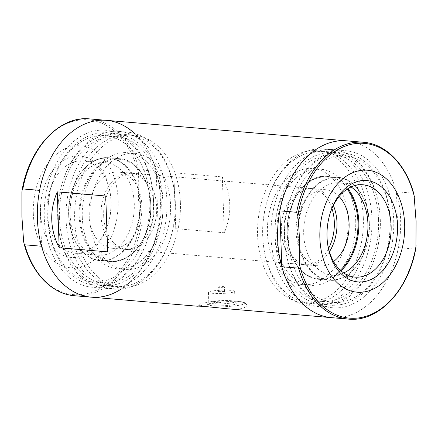 <?xml version="1.0" encoding="UTF-8"?>
<svg xmlns="http://www.w3.org/2000/svg" width="438" height="438" viewBox="0 0 438 438"><rect width="100%" height="100%" fill="white"/><g stroke="black" fill="none" stroke-linecap="round" stroke-linejoin="round"><path stroke-width="0.33" stroke-dasharray="2.19 1.64" d="M396.445 191.767A88.739 61.304 -85.1 0 0 346.672 140.833A88.739 61.304 -85.1 0 1 400.6 219.181A88.739 61.304 -85.1 0 1 331.588 317.66A88.739 61.304 -85.1 0 0 398.394 247.634L396.445 191.767L413.226 193.196L414.019 194.56M222.312 176.914C226.928 185.821 229.419 195.052 229.775 204.606C230.087 214.166 228.247 223.555 224.267 232.781L175.775 228.641L173.82 172.775L222.312 176.914L224.267 232.781M106.412 120.341A88.739 61.304 -85.1 0 1 160.346 198.682A88.739 61.304 -85.1 0 1 91.328 297.167M225.439 308.609C239.394 310.361 250.082 307.219 245.795 303.802C241.891 300.972 233.618 300.501 220.971 302.401L197.472 306.222L199.202 304.399A22.951 2.852 -2 0 0 222.066 306.814A22.951 2.852 -2 0 0 244.711 302.806A22.951 2.852 -2 0 0 220.982 301.141A22.951 2.852 -2 0 0 205.433 302.548A22.951 2.852 -2 0 0 199.202 304.399M393.713 220.309A78.791 54.438 -85.1 0 1 345.292 306.66A78.791 54.438 -85.1 0 1 285.324 247.952A78.791 54.438 -85.1 0 1 289.266 201.699A78.791 54.438 -85.1 0 1 349.234 151.187A78.791 54.438 -85.1 0 1 393.713 220.309M390.198 220.434A76.305 52.719 -85.1 0 1 330.854 305.127A76.305 52.719 -85.1 0 1 285.231 247.213A76.305 52.719 -85.1 0 1 289.053 202.416A76.305 52.719 -85.1 0 1 343.825 153.065A76.305 52.719 -85.1 0 1 390.198 220.434M363.332 218.146A76.305 52.719 -85.1 0 1 303.988 302.833A76.305 52.719 -85.1 0 1 257.944 222.323A76.305 52.719 -85.1 0 1 316.959 150.771A76.305 52.719 -85.1 0 1 363.332 218.146M329.425 251.713A38.248 26.428 -85.1 0 1 307.224 264.913A38.248 26.428 -85.1 0 1 284.142 224.557A38.248 26.428 -85.1 0 1 313.723 188.69A38.248 26.428 -85.1 0 1 333.373 205.46M154.023 206.856A38.248 26.428 -85.1 0 1 124.277 249.31A38.248 26.428 -85.1 0 1 101.194 208.953A38.248 26.428 -85.1 0 1 130.776 173.087A38.248 26.428 -85.1 0 1 154.023 206.856M180.39 202.537A76.305 52.719 -85.1 0 1 121.041 287.229A76.305 52.719 -85.1 0 1 74.997 206.72A76.305 52.719 -85.1 0 1 134.012 135.167A76.305 52.719 -85.1 0 1 180.39 202.537M153.524 200.248A76.305 52.719 -85.1 0 1 148.947 235.584A76.305 52.719 -85.1 0 1 94.175 284.935A76.305 52.719 -85.1 0 1 48.136 204.426A76.305 52.719 -85.1 0 1 107.146 132.873A76.305 52.719 -85.1 0 1 152.769 190.787A76.305 52.719 -85.1 0 1 153.524 200.248M153.453 199.816A78.791 54.438 -85.1 0 1 148.734 236.301A78.791 54.438 -85.1 0 1 61.774 269.797A78.791 54.438 -85.1 0 1 72.648 142.306A78.791 54.438 -85.1 0 1 152.676 190.048A78.791 54.438 -85.1 0 1 153.453 199.816M211.247 303.047A14.881 1.851 -2 0 0 207.201 304.246A14.881 1.851 -2 0 0 222.033 305.812A14.881 1.851 -2 0 0 236.717 303.211A14.881 1.851 -2 0 0 226.616 302.039A14.881 1.851 -2 0 0 211.247 303.047M212.463 301.393A13.107 1.632 -2 0 0 208.904 302.444A13.107 1.632 -2 0 0 208.806 302.653A13.107 1.632 -2 0 0 221.962 303.824A13.107 1.632 -2 0 0 235.003 301.738A13.107 1.632 -2 0 0 234.894 301.541A13.107 1.632 -2 0 0 226.003 300.506A13.107 1.632 -2 0 0 212.463 301.393M212.101 291.018A13.107 1.632 -2 0 0 208.444 292.283A13.107 1.632 -2 0 0 221.601 293.449A13.107 1.632 -2 0 0 234.642 291.363A13.107 1.632 -2 0 0 226.413 290.142A13.107 1.632 -2 0 0 212.101 291.018M219.339 291.637A3.061 0.378 -2 0 0 218.485 291.927A3.061 0.378 -2 0 0 221.557 292.201A3.061 0.378 -2 0 0 224.601 291.713A3.061 0.378 -2 0 0 222.679 291.429A3.061 0.378 -2 0 0 219.339 291.637M219.17 286.78A3.061 0.378 -2 0 0 218.316 287.076A3.061 0.378 -2 0 0 221.387 287.35A3.061 0.378 -2 0 0 224.431 286.863A3.061 0.378 -2 0 0 222.509 286.578A3.061 0.378 -2 0 0 219.17 286.78M175.775 228.641L173.82 172.775M415.919 247.634L415.175 249.063L398.394 247.634M328.544 248.466A38.248 26.428 -85.1 0 1 304.58 264.689A38.248 26.428 -85.1 0 1 281.497 224.333A38.248 26.428 -85.1 0 1 311.079 188.466A38.248 26.428 -85.1 0 1 331.955 208.51M339.121 196.509A38.248 26.428 94.9 0 0 325.845 189.725A38.248 26.428 94.9 0 0 296.099 232.178A38.248 26.428 94.9 0 0 319.346 265.948A38.248 26.428 94.9 0 0 333.575 261.508M348.21 219.964A58.292 40.274 -85.1 0 1 302.877 284.656A58.292 40.274 -85.1 0 1 267.7 223.156A58.292 40.274 -85.1 0 1 312.781 168.499A58.292 40.274 -85.1 0 1 348.21 219.964M355.705 220.604A58.292 40.274 -85.1 0 1 310.367 285.297A58.292 40.274 -85.1 0 1 275.195 223.796A58.292 40.274 -85.1 0 1 320.277 169.139A58.292 40.274 -85.1 0 1 355.705 220.604M367.953 218.595A75.977 52.489 -85.1 0 1 321.268 301.864A75.977 52.489 -85.1 0 1 263.441 245.253A75.977 52.489 -85.1 0 1 267.246 200.653A75.977 52.489 -85.1 0 1 325.067 151.948A75.977 52.489 -85.1 0 1 367.953 218.595M371.933 218.447A78.791 54.438 -85.1 0 1 310.651 305.894A78.791 54.438 -85.1 0 1 263.545 246.096A78.791 54.438 -85.1 0 1 267.492 199.838A78.791 54.438 -85.1 0 1 324.049 148.882A78.791 54.438 -85.1 0 1 371.933 218.447M380.222 219.159A78.791 54.438 -85.1 0 1 375.497 255.644A78.791 54.438 -85.1 0 1 318.941 306.6A78.791 54.438 -85.1 0 1 271.401 223.468A78.791 54.438 -85.1 0 1 332.332 149.588A78.791 54.438 -85.1 0 1 379.445 209.391A78.791 54.438 -85.1 0 1 380.222 219.159M380.299 219.646A75.977 52.489 -85.1 0 1 375.744 254.834A75.977 52.489 -85.1 0 1 291.894 287.131A75.977 52.489 -85.1 0 1 302.379 164.195A75.977 52.489 -85.1 0 1 379.549 210.229A75.977 52.489 -85.1 0 1 380.299 219.646M378.541 219.936A73.436 50.737 -85.1 0 1 321.426 301.443A73.436 50.737 -85.1 0 1 277.112 223.955A73.436 50.737 -85.1 0 1 333.909 155.096A73.436 50.737 -85.1 0 1 378.541 219.936M390.001 220.916A73.436 50.737 -85.1 0 1 332.885 302.417A73.436 50.737 -85.1 0 1 288.576 224.935A73.436 50.737 -85.1 0 1 345.368 156.076A73.436 50.737 -85.1 0 1 390.001 220.916M327.449 242.603A46.346 32.018 -85.1 0 1 327.367 241.946A46.346 32.018 -85.1 0 1 329.688 214.74A46.346 32.018 -85.1 0 1 329.885 214.105M343.748 272.973A46.346 32.018 -85.1 0 1 331.878 275.141A46.346 32.018 -85.1 0 1 303.917 226.243A46.346 32.018 -85.1 0 1 339.757 182.788A46.346 32.018 -85.1 0 1 351.084 186.938M74.548 295.738A88.739 61.304 94.9 0 0 141.359 225.707L140.193 222.165C138.512 205.871 137.943 189.55 138.485 173.207L139.41 169.84L156.191 171.274A88.739 61.304 94.9 0 0 134.521 133.426M103.675 215.764A38.248 26.428 94.9 0 0 126.921 249.534A38.248 26.428 94.9 0 0 156.503 213.667A38.248 26.428 94.9 0 0 133.42 173.311A38.248 26.428 94.9 0 0 103.675 215.764M141.901 205.822A38.248 26.428 -85.1 0 1 112.155 248.275A38.248 26.428 -85.1 0 1 88.909 214.505A38.248 26.428 -85.1 0 1 118.654 172.052A38.248 26.428 -85.1 0 1 141.901 205.822M40.488 212.55A50.868 35.144 94.9 0 0 69.204 257.177A50.868 35.144 94.9 0 0 107.918 224.563A50.868 35.144 94.9 0 0 110.464 194.702A50.868 35.144 94.9 0 0 71.75 156.799A50.868 35.144 94.9 0 0 40.488 212.55M33.332 213.722A61.2 42.278 94.9 0 0 98.758 255.863A61.2 42.278 94.9 0 0 95.09 150.754A61.2 42.278 94.9 0 0 33.332 213.722M89.79 218.036A58.292 40.274 94.9 0 0 125.219 269.501A58.292 40.274 94.9 0 0 170.3 214.844A58.292 40.274 94.9 0 0 135.123 153.344A58.292 40.274 94.9 0 0 89.79 218.036M82.295 217.396A58.292 40.274 94.9 0 0 117.723 268.861A58.292 40.274 94.9 0 0 162.805 214.204A58.292 40.274 94.9 0 0 127.633 152.703A58.292 40.274 94.9 0 0 82.295 217.396M70.047 219.405A75.977 52.489 94.9 0 0 112.933 286.052A75.977 52.489 94.9 0 0 170.754 237.347A75.977 52.489 94.9 0 0 174.559 192.747A75.977 52.489 94.9 0 0 116.732 136.136A75.977 52.489 94.9 0 0 70.047 219.405M66.067 219.553A78.791 54.438 94.9 0 0 113.951 289.118A78.791 54.438 94.9 0 0 170.508 238.162A78.791 54.438 94.9 0 0 174.455 191.904A78.791 54.438 94.9 0 0 127.348 132.106A78.791 54.438 94.9 0 0 66.067 219.553M57.778 218.841A78.791 54.438 94.9 0 0 58.555 228.609A78.791 54.438 94.9 0 0 105.668 288.412A78.791 54.438 94.9 0 0 166.599 214.532A78.791 54.438 94.9 0 0 119.059 131.4A78.791 54.438 94.9 0 0 62.503 182.356A78.791 54.438 94.9 0 0 57.778 218.841M57.701 218.354A75.977 52.489 94.9 0 0 58.451 227.771A75.977 52.489 94.9 0 0 135.621 273.805A75.977 52.489 94.9 0 0 146.106 150.869A75.977 52.489 94.9 0 0 62.256 183.166A75.977 52.489 94.9 0 0 57.701 218.354M59.458 218.064A73.436 50.737 94.9 0 0 104.091 282.904A73.436 50.737 94.9 0 0 160.888 214.045A73.436 50.737 94.9 0 0 116.574 136.557A73.436 50.737 94.9 0 0 59.458 218.064M47.999 217.084A73.436 50.737 94.9 0 0 92.632 281.924A73.436 50.737 94.9 0 0 149.424 213.065A73.436 50.737 94.9 0 0 105.115 135.583A73.436 50.737 94.9 0 0 47.999 217.084M41.555 246.233L39.606 190.366M121.249 289.031A88.739 61.304 94.9 0 0 158.14 227.141L156.191 171.274M141.359 225.707L158.14 227.141M46.882 212.315A46.346 32.018 94.9 0 0 75.051 253.235A46.346 32.018 94.9 0 0 108.312 223.26A46.346 32.018 94.9 0 0 110.633 196.054A46.346 32.018 94.9 0 0 82.924 160.883A46.346 32.018 94.9 0 0 46.882 212.315M70.08 214.291A46.346 32.018 94.9 0 0 98.243 255.212A46.346 32.018 94.9 0 0 134.083 211.757A46.346 32.018 94.9 0 0 106.122 162.859A46.346 32.018 94.9 0 0 70.08 214.291M363.452 142.262A88.739 61.304 -85.1 0 1 413.226 193.196M415.175 249.063A88.739 61.304 -85.1 0 1 348.369 319.094M369.305 222.964A51.328 35.462 -85.1 0 1 317.506 275.781A51.328 35.462 -85.1 0 1 314.424 187.617A51.328 35.462 -85.1 0 1 369.305 222.964M369.135 222.898A51.635 35.675 -85.1 0 1 328.976 280.205A51.635 35.675 -85.1 0 1 297.818 225.723A51.635 35.675 -85.1 0 1 337.753 177.308A51.635 35.675 -85.1 0 1 369.135 222.898M340.934 270.777A51.635 35.675 -85.1 0 1 318.65 279.324A51.635 35.675 -85.1 0 1 287.492 224.842A51.635 35.675 -85.1 0 1 327.427 176.426A51.635 35.675 -85.1 0 1 347.942 188.625M340.31 270.208A51.022 35.254 -85.1 0 1 293.717 259.876A51.022 35.254 -85.1 0 1 299.565 191.368A51.022 35.254 -85.1 0 1 347.23 189.079M139.41 169.84A88.739 61.304 94.9 0 0 89.631 118.906M23.608 241.261A87.693 60.586 94.9 0 0 84.085 294.194A87.693 60.586 94.9 0 0 140.193 222.165M138.485 173.207A87.693 60.586 94.9 0 0 78.008 120.275A87.693 60.586 94.9 0 0 21.9 192.304M68.695 215.036A51.328 35.462 94.9 0 0 123.576 250.383A51.328 35.462 94.9 0 0 120.494 162.219A51.328 35.462 94.9 0 0 68.695 215.036M68.865 215.102A51.635 35.675 94.9 0 0 100.247 260.692A51.635 35.675 94.9 0 0 140.182 212.277A51.635 35.675 94.9 0 0 109.024 157.795A51.635 35.675 94.9 0 0 68.865 215.102M79.19 215.983A51.635 35.675 94.9 0 0 110.573 261.574A51.635 35.675 94.9 0 0 150.508 213.158A51.635 35.675 94.9 0 0 119.35 158.676A51.635 35.675 94.9 0 0 79.19 215.983M80.055 215.95A51.022 35.254 94.9 0 0 134.608 251.089A51.022 35.254 94.9 0 0 131.548 163.451A51.022 35.254 94.9 0 0 80.055 215.95M285.231 247.213L285.324 247.952M289.053 202.416L289.266 201.699M343.825 153.065L316.959 150.771M330.854 305.127L303.988 302.833M313.723 188.69L130.776 173.087M307.224 264.913L124.277 249.31M134.012 135.167L107.146 132.873M121.041 287.229L94.175 284.935M152.769 190.787L152.676 190.048M148.947 235.584L148.734 236.301M244.711 302.806L245.795 303.802M208.904 302.444L207.201 304.246M234.894 301.541L236.717 303.211M235.003 301.738L234.642 291.363M208.806 302.653L208.444 292.283M224.601 291.713L224.431 286.863M218.485 291.927L218.316 287.076M325.845 189.725L311.079 188.466M319.346 265.948L304.58 264.689M320.277 169.139L312.781 168.499M310.367 285.297L302.877 284.656M263.441 245.253L263.545 246.096M267.246 200.653L267.492 199.838M332.332 149.588L324.049 148.882M318.941 306.6L310.651 305.894M379.549 210.229L379.445 209.391M375.744 254.834L375.497 255.644M345.368 156.076L333.909 155.096M332.885 302.417L321.426 301.443M327.367 241.946L327.536 243.298M329.688 214.74L330.082 213.437M362.949 184.765L339.757 182.788M355.076 277.117L331.878 275.141M369.322 222.942C368.807 198.753 354.758 178.299 337.753 177.308L327.427 176.426C302.691 172.862 280.484 212.633 288.511 245.581C293.455 265.789 303.501 277.04 318.65 279.324L328.976 280.205C350.395 283.003 371.079 253.438 369.322 222.942M112.155 248.275L126.921 249.534M118.654 172.052L133.42 173.311M117.723 268.861L125.219 269.501M127.633 152.703L135.123 153.344M174.559 192.747L174.455 191.904M170.754 237.347L170.508 238.162M105.668 288.412L113.951 289.118M119.059 131.4L127.348 132.106M58.451 227.771L58.555 228.609M62.256 183.166L62.503 182.356M92.632 281.924L104.091 282.904M105.115 135.583L116.574 136.557M110.633 196.054L110.464 194.702M108.312 223.26L107.918 224.563M75.051 253.235L98.243 255.212M82.924 160.883L106.122 162.859M68.678 215.058C66.921 184.573 87.6 154.997 109.024 157.795L119.35 158.676C144.332 159.355 159.481 202.312 145.991 233.421C137.696 252.507 125.892 261.891 110.573 261.574L100.247 260.692C83.242 259.701 69.193 239.247 68.678 215.058"/><path stroke-width="0.66" d="M348.369 319.094A88.739 61.304 -85.1 0 1 298.59 268.16L299.515 264.793C300.068 248.685 299.493 232.37 297.807 215.835L296.641 212.293A88.739 61.304 -85.1 0 1 363.452 142.262C386.168 143.894 406.36 164.995 414.019 194.56L416.084 221.289L415.919 247.634C408.944 289.89 378.509 322.494 348.369 319.094L331.588 317.66A88.739 61.304 -85.1 0 1 278.042 224.037A88.739 61.304 -85.1 0 1 346.672 140.833L106.412 120.341A88.739 61.304 94.9 0 0 39.606 190.366L22.825 188.937L22.081 190.366L21.9 192.304L21.916 216.711L23.608 241.261L23.98 243.44L24.774 244.804L41.555 246.233A88.739 61.304 94.9 0 0 91.328 297.167A88.739 61.304 -85.1 0 1 37.788 203.544A88.739 61.304 -85.1 0 1 106.412 120.341A88.739 61.304 94.9 0 1 134.521 133.426M24.774 244.804A88.739 61.304 94.9 0 0 74.548 295.738L197.478 306.222C197.604 305.834 210.979 306.972 225.439 308.609L331.588 317.66A88.739 61.304 -85.1 0 1 281.809 266.726L279.86 210.859A88.739 61.304 -85.1 0 1 346.672 140.833L363.452 142.262M107.682 251.877L105.728 196.005L107.682 251.877L59.19 247.738L57.236 191.871C49.291 210.809 49.937 229.435 59.19 247.738M105.728 196.005L57.236 191.871M333.373 205.46A38.248 26.428 -85.1 0 1 336.97 222.46A38.248 26.428 -85.1 0 1 329.425 251.713M296.641 212.293L279.86 210.859M331.955 208.51A38.248 26.428 -85.1 0 1 334.325 222.236A38.248 26.428 -85.1 0 1 328.544 248.466M333.575 261.508A38.248 26.428 94.9 0 0 349.091 223.495A38.248 26.428 94.9 0 0 339.121 196.509M397.512 225.45A50.868 35.144 -85.1 0 1 366.25 281.201A50.868 35.144 -85.1 0 1 327.536 243.298A50.868 35.144 -85.1 0 1 330.082 213.437A50.868 35.144 -85.1 0 1 368.796 180.823A50.868 35.144 -85.1 0 1 397.512 225.45M404.668 224.278A61.2 42.278 -85.1 0 1 342.91 287.246A61.2 42.278 -85.1 0 1 339.242 182.137A61.2 42.278 -85.1 0 1 404.668 224.278M298.59 268.16L281.809 266.726M329.885 214.105A46.346 32.018 -85.1 0 1 362.949 184.765A46.346 32.018 -85.1 0 1 391.118 225.685A46.346 32.018 -85.1 0 1 355.076 277.117A46.346 32.018 -85.1 0 1 327.449 242.603M351.084 186.938A46.346 32.018 -85.1 0 1 367.92 223.709A46.346 32.018 -85.1 0 1 343.748 272.973M91.328 297.167A88.739 61.304 94.9 0 0 121.249 289.031M416.1 245.696A87.693 60.586 -85.1 0 1 359.992 317.725A87.693 60.586 -85.1 0 1 299.515 264.793M297.807 215.835A87.693 60.586 -85.1 0 1 353.915 143.806A87.693 60.586 -85.1 0 1 414.392 196.739M347.942 188.625A51.635 35.675 -85.1 0 1 358.81 222.017A51.635 35.675 -85.1 0 1 340.934 270.777M347.23 189.079A51.022 35.254 -85.1 0 1 357.945 222.05A51.022 35.254 -85.1 0 1 340.31 270.208M22.081 190.366C29.056 148.11 59.491 115.506 89.631 118.906A88.739 61.304 94.9 0 0 22.825 188.937M89.631 118.906L106.412 120.341M23.98 243.44C31.64 273.005 51.832 294.106 74.548 295.738"/></g></svg>
